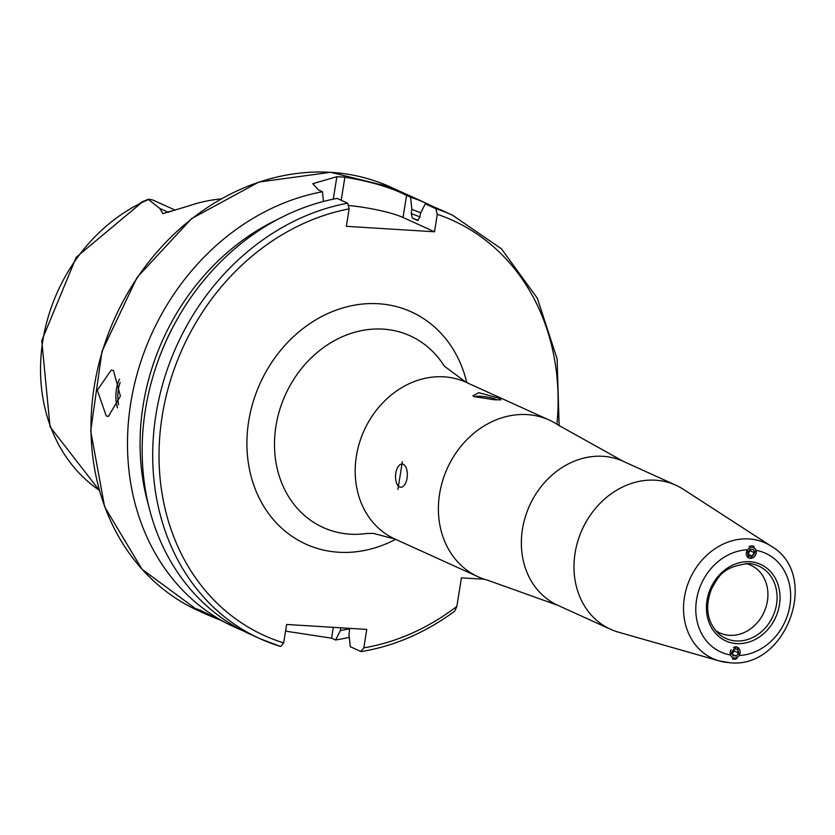 <?xml version="1.0" encoding="UTF-8"?>
<svg xmlns="http://www.w3.org/2000/svg" width="835" height="835" viewBox="0 0 835 835"><rect width="100%" height="100%" fill="white"/><g stroke="black" fill="none" stroke-linecap="round" stroke-linejoin="round"><path stroke-width="1.25" d="M242.348 630.467A232.6 197.112 -65.6 0 1 234.927 627.304L199.815 610.051L196.444 608.882L206.287 614.299L217.768 619.153M750.3 558.479L756.04 550.369A54.202 45.935 -65.6 0 1 789.91 605.542A54.202 45.935 -65.6 0 1 739.194 655.496L737.368 647.094L736.146 646.843L730.406 654.953A54.202 45.935 -65.6 0 1 696.536 599.77A54.202 45.935 -65.6 0 1 747.241 549.816L748.546 557.978L750.3 558.479M745.645 563.479A37.22 31.542 -65.6 0 1 750.738 565.201A37.22 31.542 -65.6 0 1 766.112 606.69A37.22 31.542 -65.6 0 1 729.539 635.341A37.22 31.542 -65.6 0 1 719.968 632.972A37.22 31.542 -65.6 0 1 715.313 630.268M487.828 580.273A86.057 72.927 -65.6 0 1 478.152 576.808A86.057 72.927 -65.6 0 1 442.592 480.866A86.057 72.927 -65.6 0 1 527.156 414.609A86.057 72.927 -65.6 0 1 549.315 420.089A86.057 72.927 -65.6 0 1 558.281 425.098L623.275 461.337A79.085 67.019 -65.6 0 0 602.922 456.307A79.085 67.019 -65.6 0 0 525.215 517.189A79.085 67.019 -65.6 0 0 557.884 605.354L487.828 580.273M655.558 480.208A79.085 67.019 -65.6 0 1 675.912 485.239A79.085 67.019 -65.6 0 1 683.322 489.289L771.269 546.236A63.481 53.795 -65.6 0 0 748.985 538.94A63.481 53.795 -65.6 0 0 685.566 591.65A63.481 53.795 -65.6 0 0 719.196 660.913L618.443 632.168A79.085 67.019 -65.6 0 1 610.521 629.256A79.085 67.019 -65.6 0 1 577.841 541.09A79.085 67.019 -65.6 0 1 655.558 480.208M403.253 464.302A11.627 5.876 -86.5 0 0 402.157 464.02A11.627 5.876 -86.5 0 0 395.665 474.165A11.627 5.876 -86.5 0 0 399.621 486.962A11.627 5.876 -86.5 0 0 400.716 487.233A11.627 5.876 -86.5 0 0 407.209 477.088A11.627 5.876 -86.5 0 0 403.253 464.302M397.919 489.414L402.366 461.682L397.919 489.414M497.169 399.944A11.627 1.9 9.1 0 0 496.282 399.464A11.627 1.9 9.1 0 0 483.903 396.604A11.627 1.9 9.1 0 0 474.833 396.875M474.238 396.625L472.85 395.821L478.81 392.659L498.756 398.149L500.864 399.84L494.55 399.808L474.238 396.625M106.222 415.903L97.319 390.258L111.253 370.03L113.476 370.594L120.397 396.114L108.383 416.456L106.222 415.903M349.28 637.272A232.6 197.112 -65.6 0 1 335.607 640.007L331.589 638.18L285.56 631.135M347.642 203.208A232.6 197.112 -65.6 0 0 157.815 404.297A232.6 197.112 -65.6 0 0 260.144 638.754L280.685 646.499A232.6 197.112 -65.6 0 1 260.144 638.754L249.602 633.974A232.6 197.112 -65.6 0 1 147.273 399.506A232.6 197.112 -65.6 0 1 337.1 198.417L347.642 203.208L349.145 208.875L346.348 226.327L434.503 231.775L437.3 214.334L435.797 208.656L425.255 203.876L420.464 213.384L419.807 217.497L417.416 220.419L412.417 218.154L411.217 213.603L411.874 209.481L410.58 197.206L406.561 195.39C390.811 187.437 370.249 181.372 344.886 177.187A232.6 197.112 114.4 0 0 340.889 176.895A232.6 197.112 114.4 0 0 336.87 176.696L312.76 183.71L318.406 189.931L322.425 191.758L323.448 201.465M410.58 197.206A232.6 197.112 -65.6 0 1 427.269 203.73A232.6 197.112 -65.6 0 1 434.524 207.247M234.927 627.304A232.6 197.112 -65.6 0 1 132.598 392.847A232.6 197.112 -65.6 0 1 322.425 191.758M140.75 202.477L148.181 199.294L159.798 208.416L162.867 213.645L187.854 206.193A168.701 142.962 -65.6 0 1 221.035 198.907M411.874 209.481A221.703 187.875 -65.6 0 1 420.746 212.841M425.255 203.876A232.6 197.112 -65.6 0 1 441.945 210.399L452.486 215.179A232.6 197.112 -65.6 0 0 435.797 208.656M349.719 628.672A221.703 187.875 -65.6 0 1 340.388 630.55L335.607 640.007M148.411 504.893A221.703 187.875 -65.6 0 1 278.159 219.156M340.826 627.805L340.388 630.55M280.685 646.499L283.67 642.898L286.624 624.455L366.763 629.413L363.82 647.856L360.824 651.457L350.283 646.676L348.978 634.443L349.688 628.358M360.824 651.457L361.524 651.55C394.673 646.008 425.767 632.512 454.814 611.063L456.849 606.419L461.431 577.83L484.404 579.25M434.503 231.775L403.023 217.476A46.52 7.598 9.1 0 0 349.061 205.504M175.204 210.149L154.538 200.765A22.702 19.236 114.4 0 0 148.181 199.294M731.126 649.755A5.678 4.843 110.3 0 0 731.262 656.341A5.678 4.843 110.3 0 0 736.94 657.458A5.678 4.843 110.3 0 0 739.81 650.016A5.678 4.843 110.3 0 0 733.495 647.459M738.641 652.699L737.389 649.16L733.913 648.952L731.7 652.271L732.963 655.799L736.428 656.018L738.641 652.699L734.09 651.018L732.243 653.784M732.378 658.888A6.983 5.949 110.3 0 0 736.981 658.471M732.525 654.567L736.428 656.018M734.09 651.018L733.547 649.494M749.684 547.958A5.678 4.77 118.4 0 0 746.542 555.317A5.678 4.77 118.4 0 0 752.857 557.738A5.678 4.77 118.4 0 0 755.999 550.369A5.678 4.77 118.4 0 0 749.684 547.958M747.805 552.634L748.922 556.1L752.398 556.319L754.746 553.062L753.619 549.587L750.143 549.367L747.805 552.634M754.224 546.508A6.983 5.866 118.4 0 0 748.964 546.633M749.966 549.618L750.31 550.662L754.746 553.062M750.31 550.662L748.139 553.668M748.275 554.096L752.398 556.319M748.536 563.521A39.746 33.682 -65.6 0 1 749.433 563.594A39.746 33.682 -65.6 0 1 776.446 604.884A39.746 33.682 -65.6 0 1 736.094 640.956A39.746 33.682 -65.6 0 1 717.891 633.045C706.89 621.23 704.803 606.46 711.618 588.727C717.766 578.885 720.323 566.871 748.515 563.521L749.433 563.594M749.778 561.704A42.042 35.623 -65.6 0 1 779.431 604.895A42.042 35.623 -65.6 0 1 736.658 643.608A42.042 35.623 -65.6 0 1 707.015 600.417A42.042 35.623 -65.6 0 1 749.778 561.704M120.188 382.44A21.867 11.043 -86.5 0 0 118.643 404.651M117.495 407.877A23.255 11.753 93.5 0 1 119.457 379.194M443.949 376.836A86.057 72.927 -65.6 0 1 466.107 382.305L444.596 366.356L443.375 364.676A105.241 89.188 -65.6 0 0 383.035 329.126A105.241 89.188 -65.6 0 0 275.957 426.038A105.241 89.188 -65.6 0 0 350.189 534.17A105.241 89.188 -65.6 0 0 366.701 533.513L373.224 533.367L394.945 539.034A86.057 72.927 -65.6 0 1 359.384 443.082A86.057 72.927 -65.6 0 1 443.949 376.836M395.613 539.337A127.546 108.091 -65.6 0 1 338.666 552.238A127.546 108.091 -65.6 0 1 248.694 421.195A127.546 108.091 -65.6 0 1 378.464 303.742A127.546 108.091 -65.6 0 1 466.775 382.607M330.879 172.354A232.6 197.112 -65.6 0 1 390.749 187.155L330.66 172.292L258.902 182.03L191.612 218.593L137.076 277.429L102.006 351.274L90.712 431.006L104.615 506.803L142.054 569.303L198.417 610.729A232.6 197.112 -65.6 0 1 102.329 351.42A232.6 197.112 -65.6 0 1 330.879 172.354M729.174 662.614A63.481 53.795 -65.6 0 1 719.196 660.913L729.696 662.708C786.601 669.44 820.868 574.668 771.269 546.236M143.37 201.162L76.256 257.222L41.75 340.638L50.058 426.831L99.229 490.218A165.622 140.353 -65.6 0 1 43.128 338.937A165.622 140.353 -65.6 0 1 148.453 199.544M411.217 213.603A217.601 184.399 -65.6 0 1 419.901 216.943M412.417 218.154A213.875 181.247 -65.6 0 1 418.293 220.377M437.3 214.334A227.945 193.167 -65.6 0 1 556.955 424.232M158.065 360.918A217.601 184.399 -65.6 0 1 176.112 321.172M456.849 606.419A227.945 193.167 -65.6 0 1 363.82 647.856M283.67 642.898A227.945 193.167 -65.6 0 1 161.854 418.168A227.945 193.167 -65.6 0 1 349.145 208.875M331.589 638.18L333.322 627.346M406.561 195.39L403.023 217.476M344.886 177.187L341.191 200.275M336.87 176.696L333.269 199.168M168.868 212.247A8.841 3.705 71.8 0 1 167.772 212.038L162.867 213.645M172.01 211.151A22.702 19.236 114.4 0 0 167.772 212.038L159.798 208.416M675.912 485.239L623.275 461.337M549.315 420.089L466.107 382.305M427.269 203.73L390.749 187.155M206.287 614.299L198.417 610.729M559.126 425.662L557.122 358.925L537.302 298.158L501.376 248.767L452.486 215.179M478.152 576.808L394.945 539.034M610.521 629.256L557.884 605.354"/></g></svg>

